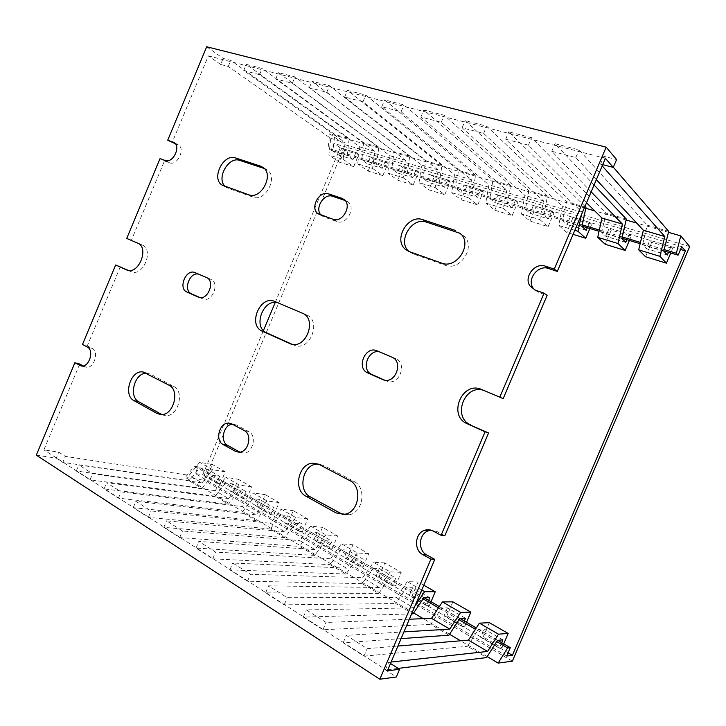 <?xml version="1.0" encoding="UTF-8"?>
<svg xmlns="http://www.w3.org/2000/svg" width="726" height="726" viewBox="0 0 726 726"><rect width="100%" height="100%" fill="white"/><g stroke="black" fill="none" stroke-linecap="round" stroke-linejoin="round"><path stroke-width="0.54" stroke-dasharray="3.63 2.72" d="M689.7 246.541L345.24 144.783L204.169 480.24L185.302 477.418L194.504 466.156L198.053 466.745L195.203 473.506L202.808 474.695L263.438 330.511M512.365 661.168L204.169 480.24M585.791 208.28L329.695 133.784L345.24 144.783M668.446 232.32L636.72 223.091M626.121 220.014L594.721 210.876M582.243 224.879L328.098 148.276L329.695 133.784M664.172 249.572L640.459 242.43M622.227 236.93L599.349 230.033M581.98 226.131L331.065 150.3L328.098 148.276M663.845 250.878L640.15 243.718M621.937 238.21L599.068 231.295M681.732 246.677L333.942 143.449L331.065 150.3M680.543 249.454L340.249 147.85L333.942 143.449M275.236 302.452L340.249 147.85M508.091 652.792L202.808 474.695M506.712 656.023L195.203 473.506M497.655 640.323L476.292 627.945M460.003 618.507L439.366 606.555M424.093 597.707L198.053 466.745M496.702 641.584L475.448 629.242M459.041 619.723L438.531 607.816M423.122 598.868L194.504 466.156M487.219 656.613L460.565 640.795M449.548 634.261L423.285 618.67M413.639 612.944L185.302 477.418M120.307 266.778L87.311 345.83L82.483 344.469M79.715 364.035L43.896 449.857L58.752 452.18L65.367 456.391L189.123 475.312L199.723 462.317L212.446 464.504L207.482 476.32L203.979 475.775L206.828 468.996L199.768 467.834L189.196 480.812L62.863 462.38L65.367 456.391M36.3 455.148L56.274 458.133L58.752 452.18M160.01 158.658L164.448 161.018L131.324 240.379L126.714 238.446M206.701 46.763L223.2 58.434L230.814 60.394L334.777 134.428L332.916 151.099L338.815 155.137L341.701 148.276L344.596 150.3L339.568 162.252L328.878 155.046L330.72 138.348L228.273 66.465L220.677 64.478L223.2 58.434M220.677 64.478L208.326 55.866L172.098 142.668M225.741 482.881L215.114 496.212L228.463 504.153L239.117 490.631L225.741 482.881L232.71 483.924L246.032 491.62L243.092 498.599L229.797 490.84L232.71 483.924M252.775 498.544L242.094 512.257L256.006 520.524L266.723 506.621L252.775 498.544L259.636 499.47L273.511 507.474L270.508 514.607L256.659 506.521L259.636 499.47M280.953 514.87L270.217 528.973L284.728 537.594L295.491 523.292L280.953 514.87L287.678 515.651L302.152 524L299.076 531.278L284.637 522.856L287.678 515.651M310.338 531.895L299.557 546.406L314.703 555.408L325.502 540.688L310.338 531.895L316.917 532.53L332.009 541.242L328.869 548.665L313.813 539.881L316.917 532.53M341.011 549.664L330.185 564.619L346.021 574.021L356.856 558.848L341.011 549.664L347.427 550.136L363.191 559.229L359.969 566.825L344.251 557.65L347.427 550.136M373.055 568.24L362.201 583.64L378.763 593.487L389.626 577.832L373.055 568.24L379.29 568.531L395.761 578.032L392.467 585.791L376.032 576.199L379.29 568.531M423.911 597.707L406.569 587.652L395.697 603.551L413.03 613.851M459.83 618.516L441.662 607.989L430.772 624.396L448.94 635.196M497.492 640.341L478.434 629.297L467.544 646.258L486.611 657.584M239.117 490.631L246.032 491.62M266.723 506.621L273.511 507.474M295.491 523.292L302.152 524M325.502 540.688L332.009 541.242M356.856 558.848L363.191 559.229M389.626 577.832L395.761 578.032M429.828 597.698L412.595 587.751L406.569 587.652M465.493 618.28L447.452 607.871L441.662 607.989M502.873 639.86L483.961 628.943L478.434 629.297M428.685 600.366L426.452 605.629L409.264 595.592L412.595 587.751M464.331 621.011L462.035 626.393L444.04 615.893L447.452 607.871M501.684 642.655L499.325 648.164L480.458 637.147L483.961 628.943M243.092 498.599L246.513 499.052L233.246 491.33L229.797 490.84M270.508 514.607L273.865 514.988L260.053 506.939L256.659 506.521M299.076 531.278L302.37 531.595L287.968 523.21L284.637 522.856M328.869 548.665L332.091 548.901L317.071 540.153L313.813 539.881M359.969 566.825L363.1 566.97L347.427 557.84L344.251 557.65M392.467 585.791L395.498 585.846L379.126 576.308L376.032 576.199M426.452 605.629L429.375 605.575L412.25 595.601L409.264 595.592M462.035 626.393L464.84 626.239L446.907 615.784L444.04 615.893M499.325 648.164L501.993 647.882L483.198 636.929L480.458 637.147M246.513 499.052L251.641 486.892L238.319 479.278L233.246 491.33M273.865 514.988L279.111 502.573L265.235 494.651L260.053 506.939M302.37 531.595L307.724 518.927L293.268 510.668L287.968 523.21M332.091 548.901L337.563 535.97L322.489 527.357L317.071 540.153M363.1 566.97L368.708 553.757L352.972 544.763L347.427 557.84M395.498 585.846L401.242 572.342L384.789 562.949L379.126 576.308M423.793 585.229L418.058 581.943L412.25 595.601M429.375 605.575L431.026 601.718M452.852 601.827L446.907 615.784M464.84 626.239L466.528 622.282M489.297 622.645L483.198 636.929M501.993 647.882L503.726 643.835M251.641 486.892L239.19 485.022L225.768 477.3L238.319 479.278M279.111 502.573L266.878 500.94L252.893 492.9L265.235 494.651M307.724 518.927L295.736 517.547L281.153 509.153L293.268 510.668M337.563 535.97L325.856 534.862L310.637 526.114L322.489 527.357M368.708 553.757L357.319 552.958L341.42 543.81L352.972 544.763M401.242 572.342L390.207 571.879L373.572 562.314L384.789 562.949M421.752 590.02L407.222 581.662L418.058 581.943M239.19 485.022L228.499 498.544L215.114 490.64L225.768 477.3M266.878 500.94L256.133 514.852L242.175 506.612L252.893 492.9M295.736 517.547L284.946 531.859L270.39 523.264L281.153 509.153M325.856 534.862L315.03 549.6L299.829 540.634L310.637 526.114M357.319 552.958L346.447 568.149L330.566 558.775L341.42 543.81M390.207 571.879L379.308 587.534L362.691 577.733L373.572 562.314M414.973 605.974L413.711 607.834L396.314 597.571L407.222 581.662M574.801 230.305L558.684 225.378L562.541 206.483L483.625 133.412L462.144 127.785L543.502 200.884L539.826 219.606L521.395 213.97L524.898 195.421L441.245 122.304L420.899 116.968L506.712 190.076L503.381 208.453L485.758 203.062L488.925 184.849L401.097 111.777L381.794 106.713L471.537 179.739L468.524 197.79L451.663 192.626L454.53 174.739L362.991 101.785L344.668 96.985L437.887 169.848L435.164 187.58L419.02 182.634L421.597 165.056L326.791 92.293L309.367 87.728L405.652 160.373L403.202 177.797L387.72 173.06L390.034 155.781L292.36 83.263L275.762 78.916L374.752 151.289L372.556 168.414L357.7 163.867L359.778 146.888L259.554 74.669L243.727 70.522L345.104 142.577L330.72 138.348M374.752 151.289L359.778 146.888M405.652 160.373L390.034 155.781M437.887 169.848L421.597 165.056M471.537 179.739L454.53 174.739M506.712 190.076L488.925 184.849M543.502 200.884L524.898 195.421M586.526 202.745L528.41 145.155L505.704 139.201L582.034 212.21L581.562 214.406M582.034 212.21L562.541 206.483M372.556 168.414L382.838 175.619L368.127 171.073L357.7 163.867M403.202 177.797L413.176 184.985L397.848 180.248L387.72 173.06M435.164 187.58L444.784 194.74L428.812 189.813L419.02 182.634M468.524 197.79L477.753 204.923L461.092 199.777L451.663 192.626M503.381 208.453L512.166 215.549L494.769 210.177L485.758 203.062M539.826 219.606L548.13 226.657L529.953 221.04L521.395 213.97M573.077 234.362L566.725 232.402L558.684 225.378M382.838 175.619L388.029 163.305L373.264 158.876L368.127 171.073M413.176 184.985L418.475 172.416L403.093 167.815L397.848 180.248M444.784 194.74L450.202 181.917L434.175 177.117L428.812 189.813M477.753 204.923L483.298 191.827L466.573 186.818L461.092 199.777M512.166 215.549L517.847 202.164L500.386 196.937L494.769 210.177M548.13 226.657L553.947 212.972L535.697 207.509L529.953 221.04M589.893 228.527L591.708 224.28L572.614 218.562L566.725 232.402M629.388 240.46L631.239 236.113L611.247 230.124L605.212 244.281M670.779 252.975L672.684 248.519L651.712 242.248L645.532 256.732M388.029 163.305L385.243 161.281L370.441 156.852L373.264 158.876M418.475 172.416L415.78 170.392L400.353 165.791L403.093 167.815M450.202 181.917L447.606 179.894L431.525 175.093L434.175 177.117M483.298 191.827L480.812 189.813L464.032 184.803L466.573 186.818M517.847 202.164L515.478 200.158L497.954 194.931L500.386 196.937M553.947 212.972L551.715 210.976L533.392 205.512L535.697 207.509M591.708 224.28L589.621 222.301L570.445 216.575L572.614 218.562M631.239 236.113L629.324 234.153L609.241 228.155L611.247 230.124M672.684 248.519L670.951 246.577L649.888 240.288L651.712 242.248M385.243 161.281L382.266 168.35L367.492 163.858L370.441 156.852M415.78 170.392L412.731 177.607L397.349 172.933L400.353 165.791M447.606 179.894L444.493 187.263L428.449 182.389L431.525 175.093M480.812 189.813L477.626 197.336L460.883 192.245L464.032 184.803M515.478 200.158L512.22 207.854L494.733 202.536L497.954 194.931M551.715 210.976L548.375 218.844L530.089 213.281L533.392 205.512M586.2 230.342L567.07 224.525L570.445 216.575M589.621 222.301L587.307 227.746M625.812 242.384L605.774 236.295L609.241 228.155M629.324 234.153L626.946 239.725M667.348 255.007L646.331 248.619L649.888 240.288M670.951 246.577L668.51 252.285M382.266 168.35L376.594 164.312L361.739 159.82L367.492 163.858M412.731 177.607L407.241 173.578L391.759 168.895L397.349 172.933M444.493 187.263L439.194 183.242L423.049 178.36L428.449 182.389M477.626 197.336L472.535 193.325L455.683 188.225L460.883 192.245M512.22 207.854L507.374 203.861L489.76 198.534L494.733 202.536M548.375 218.844L543.792 214.869L525.379 209.306L530.089 213.281M581.925 226.403L562.641 220.568L567.07 224.525M621.873 238.482L601.663 232.374L605.774 236.295M663.773 251.16L642.574 244.744L646.331 248.619M376.594 164.312L378.809 147.206L363.835 142.859L361.739 159.82M407.241 173.578L409.7 156.181L394.091 151.643L391.759 168.895M439.194 183.242L441.925 165.528L425.645 160.8L423.049 178.36M472.535 193.325L475.566 175.293L458.569 170.365L455.683 188.225M507.374 203.861L510.723 185.502L492.945 180.338L489.76 198.534M543.792 214.869L547.486 196.174L528.9 190.775L525.379 209.306M585.991 207.355L566.516 201.701L562.641 220.568M626.338 219.071L605.929 213.135L601.663 232.374M668.691 231.358L647.256 225.142L642.574 244.744M215.114 496.212L90.015 479.85L76.275 471.011L202.028 488.435L189.196 480.812M228.463 504.153L104.072 488.897L118.474 498.163L242.094 512.257M256.006 520.524L133.221 507.655L148.34 517.384L270.217 528.973M284.728 537.594L163.831 527.357L179.721 537.585L299.557 546.406M314.703 555.408L196.02 548.066L212.736 558.829L330.185 564.619M346.021 574.021L229.897 569.874L247.521 581.208L362.201 583.64M378.763 593.487L265.616 592.861L284.211 604.822L395.697 603.551M411.597 613.897L303.323 617.127L322.97 629.769L430.772 624.396M401.079 638.626L343.18 642.773L363.98 656.168L467.544 646.258M398.175 668.383L385.397 669.944L396.342 676.986M56.274 458.133L62.863 462.38M202.028 488.435L212.627 475.276L199.768 467.834M212.627 475.276L219.642 476.383L206.828 468.996M219.642 476.383L216.756 483.235L203.979 475.775M216.756 483.235L220.232 483.752L207.482 476.32M220.232 483.752L225.26 471.818L212.446 464.504M225.26 471.818L212.618 469.731L199.723 462.317M212.618 469.731L201.982 482.899L189.123 475.312M387.385 670.815L43.896 449.857M391.114 662.039L388.646 662.312L390.497 663.491M403.946 631.883L346.329 635.359L367.175 648.636L397.912 646.058M413.711 607.834L306.372 609.913L326.074 622.454L409.337 619.214M379.308 587.534L268.584 585.837L287.215 597.707L396.314 597.571M346.447 568.149L232.783 563.031L250.443 574.284L362.691 577.733M315.03 549.6L198.824 541.405L215.586 552.078L330.566 558.775M284.946 531.859L166.563 520.851L182.489 530.996L299.829 540.634M256.133 514.852L135.88 501.312L151.035 510.959L270.39 523.264M228.499 498.544L106.668 482.699L121.097 491.892L242.175 506.612M201.982 482.899L78.807 464.958L92.574 473.724L215.114 490.64M225.214 186.446L228.209 188.315L252.984 197.1C265.126 202.327 278.475 177.335 267.395 170.02L264.318 168.514M128.339 270.399L131.551 271.823C143.412 276.824 154.23 249.29 142.105 244.961L131.324 240.379M164.448 161.018L169.594 162.824C177.198 166.072 185.638 149.093 178.451 144.973L175.383 143.766M605.42 158.332L208.326 55.866M534.518 289.819L538.438 292.279L547.132 295.328M503.191 398.61L484.151 390.561M444.856 535.715L436.743 531.405L431.162 530.207M83.145 365.922L86.131 367.22C93.917 368.953 99.426 351.647 92.129 348.38L87.311 345.83M199.895 297.551L203.135 298.976C212.301 302.769 220.15 282.713 210.83 279.31L198.706 274.183M161.816 414.537L165.356 415.59C177.915 417.377 185.203 391.505 173.623 386.368L150.4 374.126L146.28 373.191M342.763 514.534L349.179 514.788C363.345 512.583 366.848 487.2 353.889 481.347L323.642 465.402L318.215 464.023M384.671 380.197L387.602 381.395C399.5 385.379 407.522 363.073 395.761 358.726L379.961 352.037M409.101 251.559L413.049 253.873L445.337 265.326C459.404 271.315 475.457 248.328 465.003 236.975L460.538 233.491M321.019 215.059L323.896 216.974L337.055 221.593C346.257 225.487 356.221 208.126 348.217 202.091L345.149 200.512M292.106 344.296L295.055 345.54C310.274 351.148 321.754 320.438 306.508 314.921L278.312 302.96M239.852 452.135L243.428 453.078C252.884 453.641 257.303 435.428 248.682 431.525L236.386 424.991L232.356 424.229M596.345 179.658L575.827 157.587L551.778 151.28L591.155 191.864M602.734 164.639L600.593 164.076L602.208 165.891M345.104 142.577L343.144 159.411L328.878 155.046M343.144 159.411L353.707 166.617L339.568 162.252M353.707 166.617L358.789 154.547L344.596 150.3M358.789 154.547L355.931 152.524L341.701 148.276M355.931 152.524L353.008 159.457L338.815 155.137M353.008 159.457L347.182 155.418L332.916 151.099M347.182 155.418L349.161 138.602L334.777 134.428M613.334 167.225L603.905 156.299L616.592 159.566M594.077 185.003L554.982 143.73L579.085 149.919L647.256 225.142M584.984 206.365L508.817 131.86L531.568 137.704L605.929 213.135M547.486 196.174L465.166 120.634L486.683 126.17L566.516 201.701M510.723 185.502L423.839 110.016L444.221 115.252L528.9 190.775M475.566 175.293L384.653 99.943L403.983 104.907L492.945 180.338M441.925 165.528L347.445 90.378L365.804 95.097L458.569 170.365M409.7 156.181L312.071 81.276L329.531 85.768L425.645 160.8M378.809 147.206L278.394 72.627L295.028 76.902L394.091 151.643M349.161 138.602L246.295 64.369L262.159 68.453L363.835 142.859M228.273 66.465L230.814 60.394M600.593 164.076L603.905 156.299M385.397 669.944L388.646 662.312M551.778 151.28L554.982 143.73M575.827 157.587L579.085 149.919M505.704 139.201L508.817 131.86M528.41 145.155L531.568 137.704M462.144 127.785L465.166 120.634M483.625 133.412L486.683 126.17M420.899 116.968L423.839 110.016M441.245 122.304L444.221 115.252M381.794 106.713L384.653 99.943M401.097 111.777L403.983 104.907M344.668 96.985L347.445 90.378M362.991 101.785L365.804 95.097M309.367 87.728L312.071 81.276M326.791 92.293L329.531 85.768M275.762 78.916L278.394 72.627M292.36 83.263L295.028 76.902M243.727 70.522L246.295 64.369M259.554 74.669L262.159 68.453M363.98 656.168L367.175 648.636M343.18 642.773L346.329 635.359M322.97 629.769L326.074 622.454M303.323 617.127L306.372 609.913M284.211 604.822L287.215 597.707M265.616 592.861L268.584 585.837M247.521 581.208L250.443 574.284M229.897 569.874L232.783 563.031M212.736 558.829L215.586 552.078M196.02 548.066L198.824 541.405M179.721 537.585L182.489 530.996M163.831 527.357L166.563 520.851M148.34 517.384L151.035 510.959M133.221 507.655L135.88 501.312M118.474 498.163L121.097 491.892M104.072 488.897L106.668 482.699M90.015 479.85L92.574 473.724M76.275 471.011L78.807 464.958M538.438 292.279L535.307 290.128M248.682 431.525L244.163 430.509M236.386 424.991L231.839 423.948M306.508 314.921L302.325 313.178M279.111 303.259L274.836 301.481M293.812 345.068L291.026 344.051M345.839 200.748L344.723 200.058M323.896 216.974L319.867 214.66M337.055 221.593L333.071 219.288M413.049 253.873L409.337 251.641M445.337 265.326L441.762 263.13M395.761 358.726L391.886 357.156M381.114 352.437L377.184 350.849M386.359 380.95L387.602 381.395M353.889 481.347L349.723 480.585M323.642 465.402L319.367 464.558M436.743 531.405L432.914 530.951M485.204 390.96L481.719 389.517M173.623 386.368L168.94 385.152M150.4 374.126L145.672 372.865M210.83 279.31L206.375 277.477M199.596 274.482L195.112 272.64M202.663 298.794L198.788 297.315M169.594 162.824L165.174 160.464M177.289 144.401L174.521 142.85M84.497 366.666L82.029 366.04M92.129 348.38L87.302 347.037M130.989 271.597L127.15 270.136M142.105 244.961L137.513 243.047M264.881 168.704L263.946 168.142M228.209 188.315L223.907 185.983M252.984 197.1L248.737 194.777M233.609 424.202L231.177 423.639M243.428 453.078L238.872 452.198M278.993 303.214L274.809 301.471M295.055 345.54L290.799 343.988M322.063 216.003L319.413 214.479M348.217 202.091L344.296 199.65M465.003 236.975L461.536 234.571M380.796 352.31L377.175 350.839M349.179 514.788L344.959 514.244M484.787 390.788L481.864 389.581M147.877 373.282L144.764 372.456M165.356 415.59L160.609 414.546M199.469 274.437L194.985 272.595M203.135 298.976L198.634 297.261M178.451 144.973L174.068 142.514M86.131 367.22L81.267 365.977M131.551 271.823L126.905 270.054M226.539 187.499L223.272 185.729M267.395 170.02L263.22 167.534"/><path stroke-width="1.09" d="M498.154 663.101L507.637 647.928L510.296 647.646L506.712 656.023L512.411 655.315L685.371 250.897L681.732 246.677L678.093 255.18L676.36 253.256L680.761 235.905L689.7 246.541L512.365 661.168L498.154 663.101L487.219 656.613M680.761 235.905L668.446 232.32M636.72 223.091L626.121 220.014M594.721 210.876L585.791 208.28M676.36 253.256L664.172 249.572M640.459 242.43L622.227 236.93M599.349 230.033L582.243 224.879M678.093 255.18L663.845 250.878M640.15 243.718L621.937 238.21M599.068 231.295L581.98 226.131M685.371 250.897L680.543 249.454M263.438 330.511L275.236 302.452M512.411 655.315L508.091 652.792M510.296 647.646L497.655 640.323M476.292 627.945L460.003 618.507M439.366 606.555L424.093 597.707M507.637 647.928L496.702 641.584M475.448 629.242L459.041 619.723M438.531 607.816L423.122 598.868M460.565 640.795L449.548 634.261M423.285 618.67L413.639 612.944M488.58 432.95L444.856 535.715L441.063 535.289L485.086 431.798L488.58 432.95L467.19 423.721L485.086 431.798M434.792 559.374L387.385 670.815L399.609 669.299L396.342 676.986L379.825 679.237L430.926 559.111L434.792 559.374L426.734 554.945L422.831 554.646L430.926 559.111M499.797 397.213L544.046 293.195L547.132 295.328L503.191 398.61L481.302 389.354C461.917 380.86 447.579 415.789 467.19 423.721M128.339 270.399L115.643 264.99L126.905 270.054C138.784 275.063 149.665 247.375 137.513 243.047L126.714 238.446L160.01 158.658L165.174 160.464C172.788 163.713 181.264 146.643 174.068 142.514L167.706 140.209L206.701 46.763L606.165 147.16L616.592 159.566L613.261 167.397L605.42 158.332L557.305 271.433L554.283 269.128L606.165 147.16M83.145 365.922L79.715 364.035L74.842 362.782L81.267 365.977C89.071 367.71 94.607 350.313 87.302 347.037L82.483 344.469L115.643 264.99M379.825 679.237L36.3 455.148L74.842 362.782M175.383 143.766L167.706 140.209M411.597 613.897L413.03 613.851L423.911 597.707L429.828 597.698L428.685 600.366M401.079 638.626L448.94 635.196L459.83 618.516L465.493 618.28L464.331 621.011M398.175 668.383L486.611 657.584L497.492 640.341L502.873 639.86L501.684 642.655M431.026 601.718L435.255 591.772L423.793 585.229M466.528 622.282L470.865 612.109L452.852 601.827L442.443 601.918L460.683 612.417L449.766 629.115L431.525 618.352L442.443 601.918M503.726 643.835L508.173 633.426L489.297 622.645L479.369 623.162L498.508 634.17L487.591 651.431L468.442 640.132L479.369 623.162M435.255 591.772L424.628 591.672L421.752 590.02M470.865 612.109L460.683 612.417M508.173 633.426L498.508 634.17M424.628 591.672L414.973 605.974M581.562 214.406L577.978 231.285L574.801 230.305M591.155 191.864L622.418 224.08L617.962 243.519L597.734 237.329L601.981 218.072L586.526 202.745M622.418 224.08L601.981 218.072M602.208 165.891L664.816 236.54L659.916 256.36L638.689 249.862L643.363 230.233L596.345 179.658M664.816 236.54L643.363 230.233M577.978 231.285L585.746 238.273L573.077 234.362M617.962 243.519L625.131 250.434L605.212 244.281L597.734 237.329M659.916 256.36L666.414 263.184L645.532 256.732L638.689 249.862M585.746 238.273L589.893 228.527M625.131 250.434L629.388 240.46M666.414 263.184L670.779 252.975M587.307 227.746L586.2 230.342L581.925 226.403L585.991 207.355L584.984 206.365M626.946 239.725L625.812 242.384L621.873 238.482L626.338 219.071L594.077 185.003M668.51 252.285L667.348 255.007L663.773 251.16L668.691 231.358L613.334 167.225M390.497 663.491L399.609 669.299M487.591 651.431L391.114 662.039M397.912 646.058L468.442 640.132M449.766 629.115L403.946 631.883M409.337 619.214L431.525 618.352M264.318 168.514L239.879 160.437C228.581 155.936 215.912 178.487 225.214 186.446M557.305 271.433L548.547 268.511C538.129 264.445 526.595 279.265 533.165 288.158L534.518 289.819M484.151 390.561C464.912 383.092 451.617 417.214 470.766 424.919M431.162 530.207L428.313 530.833C418.739 533.837 417.604 550.462 426.734 554.945M198.706 274.183C189.722 271.424 182.743 290.445 191.51 293.803L199.895 297.551M146.28 373.191C134.519 372.855 128.248 396.732 138.82 401.787L161.816 414.537L157.07 413.475L160.609 414.546C173.196 416.334 180.547 390.307 168.94 385.152L143.149 372.021C130.907 369.307 122.649 395.189 134.029 400.679L157.07 413.475M318.215 464.023L317.616 464.032C302.969 463.751 297.016 490.377 310.338 496.874L342.763 514.534M379.961 352.037C368.336 348.298 360.45 369.997 371.812 374.444L384.671 380.197M460.538 233.491L426.461 222.12C411.733 216.393 396.786 241.876 409.101 251.559M345.149 200.512L332.59 196.319C323.95 192.862 314.331 208.507 321.019 215.059M278.312 302.96C263.738 297.379 252.149 327.099 266.678 332.826L292.106 344.296M232.356 424.229C223.417 424.665 219.724 441.644 227.764 445.483L239.852 452.135M613.261 167.397L602.734 164.639M260.707 166.218L235.641 157.95C223.399 153.141 210.803 178.778 222.229 185.166L248.737 194.777C260.915 200.013 274.337 174.866 263.22 167.534L260.707 166.218L263.946 168.142M441.063 535.289L432.914 530.951C430.155 529.535 427.333 529.345 424.438 530.37C414.809 533.401 413.657 550.136 422.831 554.646M554.283 269.128L545.48 266.197C535.008 262.122 523.401 277.051 529.998 285.999L535.307 290.128L544.046 293.195M206.375 277.477L194.985 272.595C185.992 268.448 177.752 288.485 186.981 292.07L198.634 297.261C207.827 301.063 215.722 280.889 206.375 277.477M349.723 480.585L319.367 464.558L313.314 463.17C298.622 462.898 292.614 489.696 305.982 496.221L336.038 512.928L344.959 514.244C359.188 512.012 362.728 486.465 349.723 480.585M391.886 357.156L376.867 350.712C365.124 345.621 355.931 368.291 367.819 372.992L383.664 379.979C395.616 383.981 403.692 361.512 391.886 357.156M455.583 230.478L422.841 219.688C407.994 213.925 392.966 239.743 405.462 249.39L409.337 251.641L441.762 263.13C455.892 269.137 472.027 245.978 461.536 234.571L459.068 232.901M341.901 198.307L328.615 193.869C319.204 190.148 309.603 208.171 318.024 213.689L333.071 219.288C342.3 223.181 352.319 205.712 344.296 199.65L341.901 198.307L344.723 200.058M302.325 313.178L274.718 301.435C260.099 294.638 247.366 325.275 262.331 331.219L290.799 343.988C306.063 349.614 317.616 318.705 302.325 313.178M244.163 430.509L231.839 423.948L229.053 423.149C219.606 421.951 214.506 440.41 223.163 444.557L235.415 451.309L238.872 452.198C248.365 452.752 252.811 434.429 244.163 430.509M548.547 268.511L545.48 266.197M227.764 445.483L223.163 444.557M239.716 452.144L235.415 451.309M266.678 332.826L262.331 331.219M291.026 344.051L289.547 343.516M332.59 196.319L328.615 193.869M426.461 222.12L422.841 219.688M371.812 374.444L367.819 372.992M383.655 379.97L382.42 379.526M310.338 496.874L305.982 496.221M340.294 513.473L336.038 512.928M138.82 401.787L134.029 400.679M191.51 293.803L186.981 292.07M198.788 297.315L198.162 297.079M174.521 142.85L172.906 141.942M82.029 366.04L79.633 365.423M127.15 270.136L126.342 269.827M239.879 160.437L235.641 157.95M533.165 288.158L529.998 285.999M231.177 423.639L229.053 423.149M319.413 214.479L318.024 213.689M409.001 251.523L405.462 249.39M317.616 464.032L313.314 463.17M428.313 530.833L424.438 530.37M481.864 389.581L481.302 389.354M144.764 372.456L143.149 372.021M223.272 185.729L222.229 185.166"/></g></svg>
